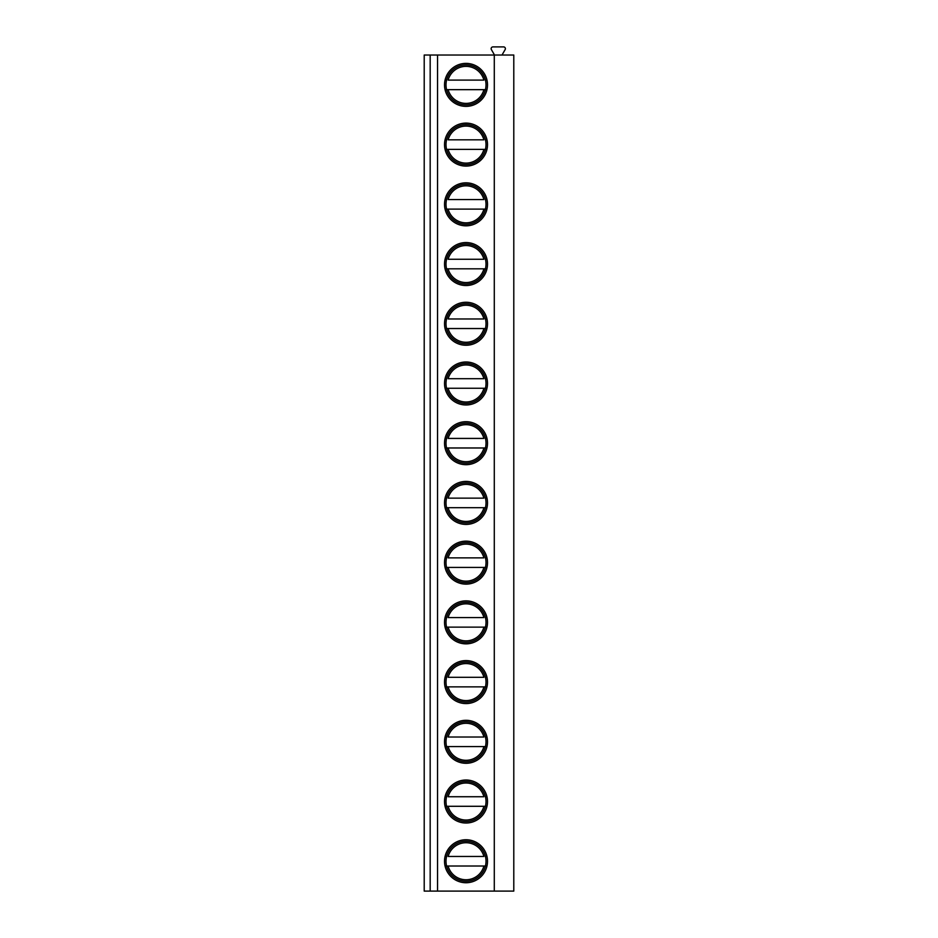 <?xml version="1.0" encoding="UTF-8"?>
<svg xmlns="http://www.w3.org/2000/svg" width="938" height="938" viewBox="0 0 938 938"><rect width="100%" height="100%" fill="white"/><g stroke="black" fill="none" stroke-linecap="round" stroke-linejoin="round"><path stroke-width="1.41" d="M513.789 55.025L424.211 55.025L424.211 891.1L513.789 891.1L513.789 55.025M493.482 55.025A0.598 0.598 0 0 0 493.998 54.123L491.383 49.585A1.794 1.794 0 0 1 492.931 46.9L503.589 46.9A1.794 1.794 0 0 1 505.148 49.585L502.522 54.123A0.598 0.598 0 0 0 503.038 55.025M430.179 55.025L430.179 891.1M437.554 55.025L437.554 891.1M494.291 55.025L494.291 891.1M444.518 84.877A21.504 21.504 0 0 1 466.01 63.385A21.504 21.504 0 0 1 487.514 84.877A21.504 21.504 0 0 1 466.01 106.381A21.504 21.504 0 0 1 444.518 84.877M444.518 144.604A21.504 21.504 0 0 1 466.01 123.101A21.504 21.504 0 0 1 487.514 144.604A21.504 21.504 0 0 1 466.01 166.096A21.504 21.504 0 0 1 444.518 144.604M444.518 204.32A21.504 21.504 0 0 1 466.01 182.828A21.504 21.504 0 0 1 487.514 204.32A21.504 21.504 0 0 1 466.01 225.824A21.504 21.504 0 0 1 444.518 204.32M444.518 264.047A21.504 21.504 0 0 1 466.01 242.543A21.504 21.504 0 0 1 487.514 264.047A21.504 21.504 0 0 1 466.01 285.539A21.504 21.504 0 0 1 444.518 264.047M444.518 323.762A21.504 21.504 0 0 1 466.01 302.259A21.504 21.504 0 0 1 487.514 323.762A21.504 21.504 0 0 1 466.01 345.266A21.504 21.504 0 0 1 444.518 323.762M444.518 383.478A21.504 21.504 0 0 1 466.01 361.986A21.504 21.504 0 0 1 487.514 383.478A21.504 21.504 0 0 1 466.01 404.981A21.504 21.504 0 0 1 444.518 383.478M444.518 443.205A21.504 21.504 0 0 1 466.01 421.701A21.504 21.504 0 0 1 487.514 443.205A21.504 21.504 0 0 1 466.01 464.697A21.504 21.504 0 0 1 444.518 443.205M444.518 502.92A21.504 21.504 0 0 1 466.01 481.417A21.504 21.504 0 0 1 487.514 502.92A21.504 21.504 0 0 1 466.01 524.424A21.504 21.504 0 0 1 444.518 502.92M444.518 562.636A21.504 21.504 0 0 1 466.01 541.144A21.504 21.504 0 0 1 487.514 562.636A21.504 21.504 0 0 1 466.01 584.139A21.504 21.504 0 0 1 444.518 562.636M444.518 622.363A21.504 21.504 0 0 1 466.01 600.859A21.504 21.504 0 0 1 487.514 622.363A21.504 21.504 0 0 1 466.01 643.855A21.504 21.504 0 0 1 444.518 622.363M444.518 682.078A21.504 21.504 0 0 1 466.01 660.587A21.504 21.504 0 0 1 487.514 682.078A21.504 21.504 0 0 1 466.01 703.582A21.504 21.504 0 0 1 444.518 682.078M444.518 741.806A21.504 21.504 0 0 1 466.01 720.302A21.504 21.504 0 0 1 487.514 741.806A21.504 21.504 0 0 1 466.01 763.298A21.504 21.504 0 0 1 444.518 741.806M444.518 801.521A21.504 21.504 0 0 1 466.01 780.017A21.504 21.504 0 0 1 487.514 801.521A21.504 21.504 0 0 1 466.01 823.025A21.504 21.504 0 0 1 444.518 801.521M444.518 861.236A21.504 21.504 0 0 1 466.01 839.745A21.504 21.504 0 0 1 487.514 861.236A21.504 21.504 0 0 1 466.01 882.74A21.504 21.504 0 0 1 444.518 861.236M446.007 84.877A20.003 20.003 0 0 0 466.01 104.892A20.003 20.003 0 0 0 486.013 84.877A20.003 20.003 0 0 0 466.01 64.874A20.003 20.003 0 0 0 446.007 84.877M446.594 89.661L485.438 89.661M485.438 80.105L486.365 80.105M445.667 80.105L446.594 80.105M486.365 89.661L483.902 89.661A18.514 18.514 0 0 1 448.13 89.661L445.667 89.661M448.13 80.105L483.902 80.105A18.514 18.514 0 0 0 448.13 80.105M446.007 144.604A20.003 20.003 0 0 0 466.01 164.607A20.003 20.003 0 0 0 486.013 144.604A20.003 20.003 0 0 0 466.01 124.602A20.003 20.003 0 0 0 446.007 144.604M485.438 139.821L486.365 139.821M445.667 139.821L446.594 139.821M446.594 149.377L485.438 149.377M448.13 139.821L483.902 139.821A18.514 18.514 0 0 0 448.13 139.821M486.365 149.377L483.902 149.377A18.514 18.514 0 0 1 448.13 149.377L445.667 149.377M446.007 204.32A20.003 20.003 0 0 0 466.01 224.323A20.003 20.003 0 0 0 486.013 204.32A20.003 20.003 0 0 0 466.01 184.317A20.003 20.003 0 0 0 446.007 204.32M485.438 199.548L486.365 199.548M445.667 199.548L446.594 199.548M446.594 209.104L485.438 209.104M448.13 199.548L483.902 199.548A18.514 18.514 0 0 0 448.13 199.548M486.365 209.104L483.902 209.104A18.514 18.514 0 0 1 448.13 209.104L445.667 209.104M446.007 264.047A20.003 20.003 0 0 0 466.01 284.05A20.003 20.003 0 0 0 486.013 264.047A20.003 20.003 0 0 0 466.01 244.032A20.003 20.003 0 0 0 446.007 264.047M485.438 259.263L486.365 259.263M445.667 259.263L446.594 259.263M446.594 268.819L485.438 268.819M448.13 259.263L483.902 259.263A18.514 18.514 0 0 0 448.13 259.263M486.365 268.819L483.902 268.819A18.514 18.514 0 0 1 448.13 268.819L445.667 268.819M446.007 323.762A20.003 20.003 0 0 0 466.01 343.765A20.003 20.003 0 0 0 486.013 323.762A20.003 20.003 0 0 0 466.01 303.76A20.003 20.003 0 0 0 446.007 323.762M485.438 318.979L486.365 318.979M445.667 318.979L446.594 318.979M446.594 328.535L485.438 328.535M448.13 318.979L483.902 318.979A18.514 18.514 0 0 0 448.13 318.979M486.365 328.535L483.902 328.535A18.514 18.514 0 0 1 448.13 328.535L445.667 328.535M446.007 383.478A20.003 20.003 0 0 0 466.01 403.481A20.003 20.003 0 0 0 486.013 383.478A20.003 20.003 0 0 0 466.01 363.475A20.003 20.003 0 0 0 446.007 383.478M485.438 378.706L486.365 378.706M445.667 378.706L446.594 378.706M446.594 388.262L485.438 388.262M448.13 378.706L483.902 378.706A18.514 18.514 0 0 0 448.13 378.706M486.365 388.262L483.902 388.262A18.514 18.514 0 0 1 448.13 388.262L445.667 388.262M446.007 443.205A20.003 20.003 0 0 0 466.01 463.208A20.003 20.003 0 0 0 486.013 443.205A20.003 20.003 0 0 0 466.01 423.202A20.003 20.003 0 0 0 446.007 443.205M485.438 438.421L486.365 438.421M445.667 438.421L446.594 438.421M446.594 447.977L485.438 447.977M448.13 438.421L483.902 438.421A18.514 18.514 0 0 0 448.13 438.421M486.365 447.977L483.902 447.977A18.514 18.514 0 0 1 448.13 447.977L445.667 447.977M446.007 502.92A20.003 20.003 0 0 0 466.01 522.923A20.003 20.003 0 0 0 486.013 502.92A20.003 20.003 0 0 0 466.01 482.918A20.003 20.003 0 0 0 446.007 502.92M485.438 498.148L486.365 498.148M445.667 498.148L446.594 498.148M446.594 507.704L485.438 507.704M448.13 498.148L483.902 498.148A18.514 18.514 0 0 0 448.13 498.148M486.365 507.704L483.902 507.704A18.514 18.514 0 0 1 448.13 507.704L445.667 507.704M446.007 562.636A20.003 20.003 0 0 0 466.01 582.65A20.003 20.003 0 0 0 486.013 562.636A20.003 20.003 0 0 0 466.01 542.633A20.003 20.003 0 0 0 446.007 562.636M485.438 557.864L486.365 557.864M445.667 557.864L446.594 557.864M446.594 567.42L485.438 567.42M448.13 557.864L483.902 557.864A18.514 18.514 0 0 0 448.13 557.864M486.365 567.42L483.902 567.42A18.514 18.514 0 0 1 448.13 567.42L445.667 567.42M446.007 622.363A20.003 20.003 0 0 0 466.01 642.366A20.003 20.003 0 0 0 486.013 622.363A20.003 20.003 0 0 0 466.01 602.36A20.003 20.003 0 0 0 446.007 622.363M485.438 617.579L486.365 617.579M445.667 617.579L446.594 617.579M446.594 627.135L485.438 627.135M448.13 617.579L483.902 617.579A18.514 18.514 0 0 0 448.13 617.579M486.365 627.135L483.902 627.135A18.514 18.514 0 0 1 448.13 627.135L445.667 627.135M446.007 682.078A20.003 20.003 0 0 0 466.01 702.081A20.003 20.003 0 0 0 486.013 682.078A20.003 20.003 0 0 0 466.01 662.076A20.003 20.003 0 0 0 446.007 682.078M485.438 677.306L486.365 677.306M445.667 677.306L446.594 677.306M446.594 686.862L485.438 686.862M448.13 677.306L483.902 677.306A18.514 18.514 0 0 0 448.13 677.306M486.365 686.862L483.902 686.862A18.514 18.514 0 0 1 448.13 686.862L445.667 686.862M446.007 741.806A20.003 20.003 0 0 0 466.01 761.808A20.003 20.003 0 0 0 486.013 741.806A20.003 20.003 0 0 0 466.01 721.791A20.003 20.003 0 0 0 446.007 741.806M485.438 737.022L486.365 737.022M445.667 737.022L446.594 737.022M446.594 746.578L485.438 746.578M448.13 737.022L483.902 737.022A18.514 18.514 0 0 0 448.13 737.022M486.365 746.578L483.902 746.578A18.514 18.514 0 0 1 448.13 746.578L445.667 746.578M446.007 801.521A20.003 20.003 0 0 0 466.01 821.524A20.003 20.003 0 0 0 486.013 801.521A20.003 20.003 0 0 0 466.01 781.518A20.003 20.003 0 0 0 446.007 801.521M485.438 796.737L486.365 796.737M445.667 796.737L446.594 796.737M446.594 806.293L485.438 806.293M448.13 796.737L483.902 796.737A18.514 18.514 0 0 0 448.13 796.737M486.365 806.293L483.902 806.293A18.514 18.514 0 0 1 448.13 806.293L445.667 806.293M446.007 861.236A20.003 20.003 0 0 0 466.01 881.239A20.003 20.003 0 0 0 486.013 861.236A20.003 20.003 0 0 0 466.01 841.234A20.003 20.003 0 0 0 446.007 861.236M485.438 856.464L486.365 856.464M445.667 856.464L446.594 856.464M446.594 866.02L485.438 866.02M448.13 856.464L483.902 856.464A18.514 18.514 0 0 0 448.13 856.464M486.365 866.02L483.902 866.02A18.514 18.514 0 0 1 448.13 866.02L445.667 866.02"/></g></svg>
